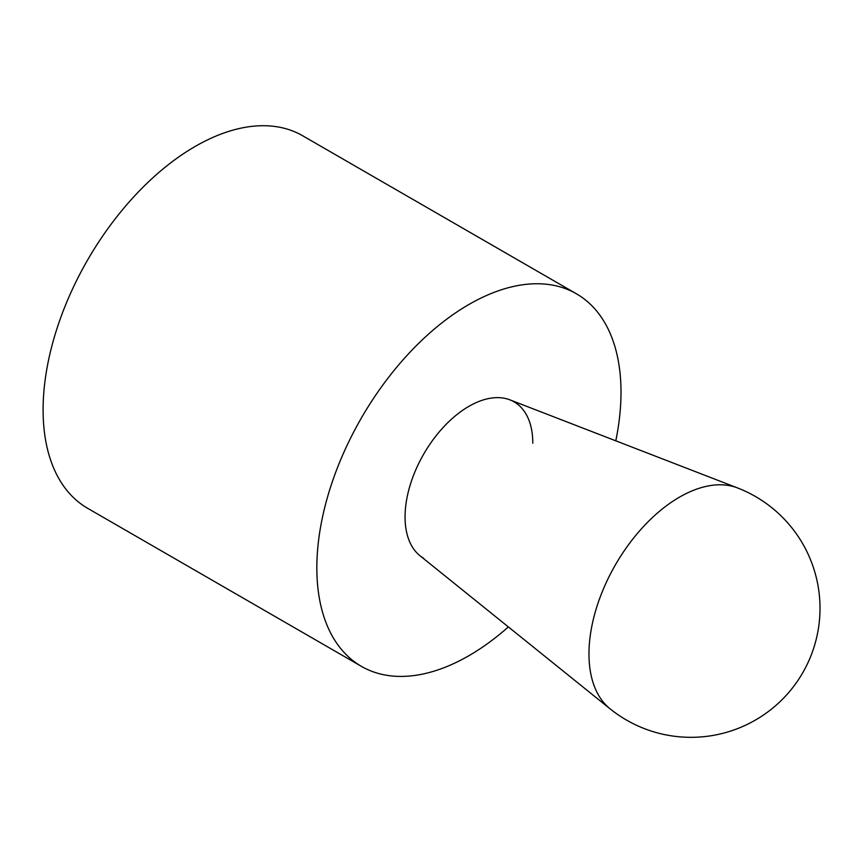<?xml version="1.0" encoding="UTF-8"?>
<svg xmlns="http://www.w3.org/2000/svg" width="862" height="862" viewBox="0 0 862 862"><rect width="100%" height="100%" fill="white"/><g stroke="black" fill="none" stroke-linecap="round" stroke-linejoin="round"><path stroke-width="1.29" d="M361.383 666.348L87.644 508.3A215.069 124.171 -60 0 1 43.1 409.849A215.069 124.171 -60 0 1 136.983 193.4A215.069 124.171 -60 0 1 302.713 135.787L576.462 293.823A215.069 124.171 120 0 0 410.721 351.448A215.069 124.171 120 0 0 316.839 567.886A215.069 124.171 120 0 0 361.383 666.348A215.069 124.171 120 0 0 508.364 626.911M615.802 440.827A215.069 124.171 120 0 0 621.006 392.285A215.069 124.171 120 0 0 576.462 293.823M423.759 558.317A90.327 52.151 -60 0 1 405.054 516.963A90.327 52.151 -60 0 1 444.48 426.054A90.327 52.151 -60 0 1 514.086 401.854A90.327 52.151 -60 0 1 532.802 443.208M610.016 708.779A128.018 73.916 120 0 1 588.972 653.924A128.018 73.916 120 0 1 641.145 529.128A128.018 73.916 120 0 1 737.527 487.924A128.018 73.916 120 0 0 737.527 487.924L509.862 399.839A90.327 52.151 120 0 0 441.861 428.899A90.327 52.151 120 0 0 405.054 516.963A90.327 52.151 120 0 0 419.902 555.667L610.016 708.779A129.041 129.041 0 0 0 802.716 672.802A129.041 129.041 0 0 0 737.516 487.924"/></g></svg>
